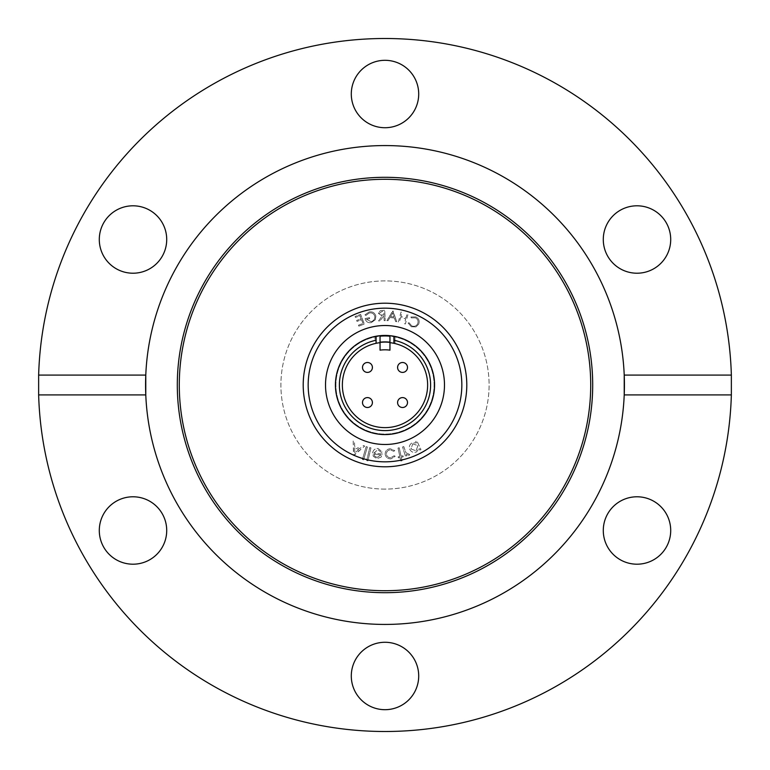 <?xml version="1.0" encoding="UTF-8"?>
<svg xmlns="http://www.w3.org/2000/svg" width="770" height="770" viewBox="0 0 770 770"><rect width="100%" height="100%" fill="white"/><g stroke="black" fill="none" stroke-linecap="round" stroke-linejoin="round"><path stroke-width="0.58" stroke-dasharray="3.85 2.89" d="M385 489.094A104.094 104.094 0 0 1 280.906 385A104.094 104.094 0 0 1 385 280.906A104.094 104.094 0 0 1 489.094 385A104.094 104.094 0 0 1 385 489.094A104.094 104.094 0 0 1 280.906 385A104.094 104.094 0 0 1 385 280.906A104.094 104.094 0 0 1 489.094 385A104.094 104.094 0 0 1 385 489.094M385 466.793A81.793 81.793 0 0 1 303.207 385A81.793 81.793 0 0 1 385 303.207A81.793 81.793 0 0 1 466.793 385A81.793 81.793 0 0 1 385 466.793A81.793 81.793 0 0 0 466.793 385A81.793 81.793 0 0 0 385 303.207A81.793 81.793 0 0 0 303.207 385A81.793 81.793 0 0 0 385 466.793M145.78 375.086A239.431 239.431 0 0 1 385 145.569A239.431 239.431 0 0 1 624.22 375.086M624.22 394.914A239.431 239.431 0 0 1 385 624.432A239.431 239.431 0 0 1 145.78 394.914M418.707 675.983A33.707 33.707 0 0 0 385 642.276A33.707 33.707 0 0 0 351.293 675.983A33.707 33.707 0 0 0 385 709.69A33.707 33.707 0 0 0 418.707 675.983M166.715 530.491A33.707 33.707 0 0 0 133.008 496.785A33.707 33.707 0 0 0 99.291 530.491A33.707 33.707 0 0 0 133.008 564.198A33.707 33.707 0 0 0 166.715 530.491M133.008 205.802A33.707 33.707 0 0 0 99.291 239.508A33.707 33.707 0 0 0 133.008 273.215A33.707 33.707 0 0 0 166.715 239.508A33.707 33.707 0 0 0 133.008 205.802M418.707 94.017A33.707 33.707 0 0 0 385 60.31A33.707 33.707 0 0 0 351.293 94.017A33.707 33.707 0 0 0 385 127.724A33.707 33.707 0 0 0 418.707 94.017M670.709 239.508A33.707 33.707 0 0 0 636.992 205.802A33.707 33.707 0 0 0 603.285 239.508A33.707 33.707 0 0 0 636.992 273.215A33.707 33.707 0 0 0 670.709 239.508M636.992 496.785A33.707 33.707 0 0 0 603.285 530.491A33.707 33.707 0 0 0 636.992 564.198A33.707 33.707 0 0 0 670.709 530.491A33.707 33.707 0 0 0 636.992 496.785M385 731.5A346.5 346.5 0 0 0 731.5 385A346.5 346.5 0 0 0 385 38.5A346.5 346.5 0 0 0 38.5 385A346.5 346.5 0 0 0 385 731.5M385 325.517A59.483 59.483 0 0 1 444.483 385A59.483 59.483 0 0 1 385 444.483A59.483 59.483 0 0 1 325.517 385A59.483 59.483 0 0 1 385 325.517A59.483 59.483 0 0 1 444.483 385A59.483 59.483 0 0 1 385 444.483A59.483 59.483 0 0 1 325.517 385A59.483 59.483 0 0 1 385 325.517A59.483 59.483 0 0 0 325.517 385A59.483 59.483 0 0 0 385 444.483A59.483 59.483 0 0 0 444.483 385A59.483 59.483 0 0 0 385 325.517A59.483 59.483 0 0 0 325.517 385A59.483 59.483 0 0 0 385 444.483A59.483 59.483 0 0 0 444.483 385A59.483 59.483 0 0 0 385 325.517A59.483 59.483 0 0 0 325.517 385A59.483 59.483 0 0 0 385 444.483A59.483 59.483 0 0 0 444.483 385A59.483 59.483 0 0 0 385 325.517A59.483 59.483 0 0 0 325.517 385A59.483 59.483 0 0 0 385 444.483A59.483 59.483 0 0 0 444.483 385A59.483 59.483 0 0 0 385 325.517A59.483 59.483 0 0 0 325.517 385A59.483 59.483 0 0 0 385 444.483A59.483 59.483 0 0 0 444.483 385A59.483 59.483 0 0 0 385 325.517M385 335.922A49.078 49.078 0 0 1 434.078 385A49.078 49.078 0 0 1 385 434.078A49.078 49.078 0 0 1 335.922 385A49.078 49.078 0 0 1 385 335.922A49.078 49.078 0 0 1 434.078 385A49.078 49.078 0 0 1 385 434.078A49.078 49.078 0 0 1 335.922 385A49.078 49.078 0 0 1 385 335.922M380.043 335.681A49.569 49.569 0 0 1 385 335.431A49.569 49.569 0 0 0 335.431 385A49.569 49.569 0 0 0 385 434.569A49.569 49.569 0 0 0 434.569 385A49.569 49.569 0 0 0 385 335.431A49.569 49.569 0 0 0 335.431 385A49.569 49.569 0 0 0 385 434.569A49.569 49.569 0 0 0 434.569 385A49.569 49.569 0 0 0 385 335.431A49.569 49.569 0 0 1 395.01 336.452L395.01 343.564A42.629 42.629 0 0 1 385 427.629A42.629 42.629 0 0 1 374.99 343.564A42.629 42.629 0 0 1 385 342.371A42.629 42.629 0 0 0 342.371 385A42.629 42.629 0 0 0 385 427.629A42.629 42.629 0 0 1 342.371 385A42.629 42.629 0 0 1 395.01 343.564L395.01 336.452A49.569 49.569 0 0 1 385 434.569A49.569 49.569 0 0 1 374.99 336.452A49.569 49.569 0 0 1 380.043 335.681L380.043 342.66A42.629 42.629 0 0 1 427.629 385A42.629 42.629 0 0 1 385 427.629A42.629 42.629 0 0 0 427.629 385A42.629 42.629 0 0 0 385 342.371A42.629 42.629 0 0 1 389.957 342.66L389.957 335.681A49.569 49.569 0 0 0 385 335.431M367.454 407.503A4.957 4.957 0 0 1 362.497 402.546A4.957 4.957 0 0 1 367.454 397.589A4.957 4.957 0 0 0 362.497 402.546A4.957 4.957 0 0 0 367.454 407.503A4.957 4.957 0 0 0 372.411 402.546A4.957 4.957 0 0 0 367.454 397.589A4.957 4.957 0 0 1 372.411 402.546A4.957 4.957 0 0 1 367.454 407.503A4.957 4.957 0 0 1 362.497 402.546A4.957 4.957 0 0 1 367.454 397.589A4.957 4.957 0 0 1 372.411 402.546A4.957 4.957 0 0 1 367.454 407.503A4.957 4.957 0 0 0 372.411 402.546A4.957 4.957 0 0 0 367.454 397.589M372.411 367.454A4.957 4.957 0 0 1 367.454 372.411A4.957 4.957 0 0 1 362.497 367.454A4.957 4.957 0 0 1 367.454 362.497A4.957 4.957 0 0 1 372.411 367.454A4.957 4.957 0 0 1 367.454 372.411A4.957 4.957 0 0 1 362.497 367.454A4.957 4.957 0 0 1 367.454 362.497A4.957 4.957 0 0 1 372.411 367.454A4.957 4.957 0 0 1 367.454 372.411A4.957 4.957 0 0 1 362.497 367.454M402.546 372.411A4.957 4.957 0 0 1 397.589 367.454A4.957 4.957 0 0 1 402.546 362.497A4.957 4.957 0 0 0 397.589 367.454A4.957 4.957 0 0 0 402.546 372.411A4.957 4.957 0 0 0 407.503 367.454A4.957 4.957 0 0 0 402.546 362.497A4.957 4.957 0 0 1 407.503 367.454A4.957 4.957 0 0 1 402.546 372.411A4.957 4.957 0 0 1 397.589 367.454A4.957 4.957 0 0 1 402.546 362.497A4.957 4.957 0 0 1 407.503 367.454A4.957 4.957 0 0 1 402.546 372.411A4.957 4.957 0 0 1 397.589 367.454A4.957 4.957 0 0 1 402.546 362.497M402.546 407.503A4.957 4.957 0 0 1 397.589 402.546A4.957 4.957 0 0 1 402.546 397.589A4.957 4.957 0 0 1 407.503 402.546A4.957 4.957 0 0 1 402.546 407.503A4.957 4.957 0 0 1 397.589 402.546A4.957 4.957 0 0 1 402.546 397.589A4.957 4.957 0 0 1 407.503 402.546A4.957 4.957 0 0 1 402.546 407.503M385 308.164A76.836 76.836 0 0 0 308.164 385A76.836 76.836 0 0 0 385 461.836A76.836 76.836 0 0 0 461.836 385A76.836 76.836 0 0 0 385 308.164M395.01 340.504A45.603 45.603 0 0 1 385 430.603A45.603 45.603 0 0 1 374.99 340.504L374.99 336.452L374.99 340.504M396.752 321.668L392.758 310.887L386.887 320.609L387.984 320.734L389.957 317.529L394.365 318.01L395.607 321.542L396.752 321.668L393.008 310.907L386.887 320.609L387.984 320.734L389.957 317.529L394.365 318.01L395.607 321.542L396.752 321.668M403.769 446.59L402.556 446.966L405.463 456.167L406.666 455.792L406.242 454.444L409.139 455.272L410.083 454.627L405.973 452.808L403.769 446.59L402.556 446.966L405.463 456.167L406.666 455.792L406.242 454.444L409.139 455.272L410.083 454.627L405.973 452.808L403.769 446.59M398.388 457.871L400.053 457.515L400.814 461.028L402.046 460.758L401.286 457.245L403.211 456.831L402.989 455.782L401.055 456.206L399.235 447.774L398.013 448.044L399.832 456.466L398.167 456.831L398.388 457.871L400.053 457.515L400.814 461.028L402.046 460.758L401.286 457.245L403.211 456.831L402.989 455.782L401.055 456.206L399.235 447.774L398.013 448.044L399.832 456.466L398.167 456.831L398.388 457.871M385.154 454.108C385.731 457.313 387.656 458.891 390.929 458.862L395.183 456.283L394.153 455.744L390.794 457.698C388.311 457.726 386.848 456.523 386.405 454.108C386.482 451.624 387.762 450.209 390.226 449.853L393.826 451.297L394.76 450.575L390.092 448.727C386.915 449.151 385.269 450.941 385.154 454.108C385.731 457.313 387.656 458.891 390.929 458.862L395.183 456.283L394.153 455.744L390.794 457.698C388.311 457.726 386.848 456.523 386.405 454.108C386.482 451.624 387.762 450.209 390.226 449.853L393.826 451.297L394.76 450.575L390.092 448.727C386.915 449.151 385.269 450.941 385.154 454.108M373.864 453.078L377.878 449.661L381.266 452.346L382.363 451.923L378.108 448.544C375.019 448.458 373.181 449.94 372.593 453.01L373.354 456.369L376.944 458.593L381.044 457.159L382.449 454.011L373.864 453.078L377.878 449.661L381.266 452.346L382.363 451.923L378.108 448.544C375.019 448.458 373.181 449.94 372.593 453.01L373.354 456.369L376.944 458.593L381.044 457.159L382.449 454.011L373.864 453.078M353.18 440.989L353.815 455.57L364.691 446.09L363.411 445.522L359.792 448.621L354.643 446.34L354.508 441.576L353.18 440.989L353.526 455.445L364.691 446.09L363.411 445.522L359.792 448.621L354.643 446.34L354.508 441.576L353.18 440.989M367.386 446.966L366.183 446.61L362.4 459.488L363.594 459.834L367.386 446.966L366.183 446.61L362.4 459.488L363.594 459.834L367.386 446.966M370.947 447.87L369.744 447.582L366.722 460.585L367.925 460.864L370.947 447.87L369.744 447.582L366.722 460.585L367.925 460.864L370.947 447.87M419.101 448.477L419.862 450.065L420.969 449.536L416.83 440.873L415.733 441.403L416.445 442.894L412.142 442.837C409.544 444.434 408.793 446.667 409.89 449.536C411.44 452.163 413.654 452.962 416.522 451.932L419.101 448.477L419.862 450.065L420.969 449.536L416.83 440.873L415.733 441.403L416.445 442.894L412.142 442.837C409.544 444.434 408.793 446.667 409.89 449.536C411.44 452.163 413.654 452.962 416.522 451.932L419.101 448.477M418.707 324.122C419.804 320.936 418.87 318.539 415.887 316.913L410.872 316.999L411.353 317.904L415.454 317.837C417.86 319.194 418.601 321.167 417.677 323.747C416.291 326.153 414.289 326.846 411.681 325.845L409.101 322.774L408.1 322.996L411.334 326.759L415.964 326.913L418.707 324.122C419.804 320.936 418.87 318.539 415.887 316.913L410.872 316.999L411.353 317.904L415.454 317.837C417.86 319.194 418.601 321.167 417.677 323.747C416.291 326.153 414.289 326.846 411.681 325.845L409.101 322.774L408.1 322.996L411.334 326.759L415.964 326.913L418.707 324.122M404.394 323.689L405.395 323.958L408.1 314.006L407.099 313.736L405.963 317.904L400.91 316.537L402.036 312.36L401.035 312.091L398.34 322.043L399.341 322.312L400.641 317.51L405.703 318.886L404.394 323.689L405.395 323.958L408.1 314.006L407.099 313.736L405.963 317.904L400.91 316.537L402.036 312.36L401.035 312.091L398.34 322.043L399.341 322.312L400.641 317.51L405.703 318.886L404.394 323.689M384.163 320.686L385.202 320.638L384.731 310.3L380.342 310.647L378.388 313.342L382.084 315.96L378.59 320.936L379.87 320.878L383.951 315.873L384.163 320.686L385.202 320.638L384.731 310.3L380.342 310.647L378.388 313.342L382.084 315.96L378.59 320.936L379.87 320.878L383.951 315.873L384.163 320.686M375.866 316.066C374.807 312.812 372.584 311.427 369.177 311.927L364.942 314.863L365.885 315.45L369.35 312.938C372.093 312.572 373.912 313.679 374.798 316.268C375.048 319.078 373.797 320.869 371.053 321.648L366.453 319.309L369.687 318.626L369.475 317.644L365.105 318.578C365.962 321.764 368.022 323.111 371.284 322.611L375.327 319.743L375.866 316.066C374.807 312.812 372.584 311.427 369.177 311.927L364.942 314.863L365.885 315.45L369.35 312.938C372.093 312.572 373.912 313.679 374.798 316.268C375.048 319.078 373.797 320.869 371.053 321.648L366.453 319.309L369.687 318.626L369.475 317.644L365.105 318.578C365.962 321.764 368.022 323.111 371.284 322.611L375.327 319.743L375.866 316.066M358.83 326.143L364.325 324.026L360.62 314.362L355.086 316.489L355.451 317.442L360.023 315.69L361.178 318.713L356.645 320.455L357.011 321.398L361.544 319.656L362.997 323.448L358.464 325.19L358.83 326.143L364.325 324.026L360.62 314.362L355.086 316.489L355.451 317.442L360.023 315.69L361.178 318.713L356.645 320.455L357.011 321.398L361.544 319.656L362.997 323.448L358.464 325.19L358.83 326.143M380.043 342.66L380.043 350.158A35.199 35.199 0 0 1 389.957 350.158L389.957 336.201A49.049 49.049 0 0 0 380.043 336.201L380.043 342.188A43.091 43.091 0 0 1 389.957 342.188L389.957 342.66M376.078 336.24L376.078 343.314M393.922 343.314L393.922 336.24M358.753 449.545L354.797 452.972L354.662 447.736L358.753 449.545L354.797 452.972L354.662 447.736L358.753 449.545M373.873 454.156L380.986 454.926L377.088 457.418L374.778 456.254L373.873 454.156L380.986 454.926L377.088 457.418L374.778 456.254L373.873 454.156M412.749 443.799L417.85 445.647L416.098 450.816L410.988 448.958L412.749 443.799L417.85 445.647L416.098 450.816L410.988 448.958L412.749 443.799M390.515 316.595L392.652 313.072L394.009 316.971L390.515 316.595L392.652 313.072L394.009 316.971L390.515 316.595M379.466 313.294L381.92 311.446L383.739 311.359L383.903 314.872L382.122 314.969L379.466 313.294L381.92 311.446L383.739 311.359L383.903 314.872L382.122 314.969L379.466 313.294M397.589 402.546A4.957 4.957 0 0 1 402.546 397.589A4.957 4.957 0 0 1 407.503 402.546"/><path stroke-width="1.16" d="M385 466.793A81.793 81.793 0 0 1 303.207 385A81.793 81.793 0 0 1 385 303.207A81.793 81.793 0 0 1 466.793 385A81.793 81.793 0 0 1 385 466.793A81.793 81.793 0 0 0 466.793 385A81.793 81.793 0 0 0 385 303.207A81.793 81.793 0 0 0 303.207 385A81.793 81.793 0 0 0 385 466.793M385 592.698A207.698 207.698 0 0 1 177.302 385A207.698 207.698 0 0 1 385 177.302A207.698 207.698 0 0 1 592.698 385A207.698 207.698 0 0 1 385 592.698M385 590.715A205.715 205.715 0 0 1 179.285 385A205.715 205.715 0 0 1 385 179.285A205.715 205.715 0 0 1 590.715 385A205.715 205.715 0 0 1 385 590.715M731.356 375.086L624.22 375.086A239.431 239.431 0 0 1 385 624.432A239.431 239.431 0 0 1 145.78 394.914L145.78 375.086A239.431 239.431 0 0 1 385 145.569A239.431 239.431 0 0 1 624.22 375.086L624.22 394.914L731.356 394.914L731.356 375.086A346.5 346.5 0 0 0 385 38.5A346.5 346.5 0 0 0 38.644 375.086L145.78 375.086A239.431 239.431 0 0 0 145.78 394.914L38.644 394.914A346.5 346.5 0 0 0 385 731.5A346.5 346.5 0 0 0 731.356 394.914M418.707 675.983A33.707 33.707 0 0 0 385 642.276A33.707 33.707 0 0 0 351.293 675.983A33.707 33.707 0 0 0 385 709.69A33.707 33.707 0 0 0 418.707 675.983M166.715 530.491A33.707 33.707 0 0 0 133.008 496.785A33.707 33.707 0 0 0 99.291 530.491A33.707 33.707 0 0 0 133.008 564.198A33.707 33.707 0 0 0 166.715 530.491M133.008 205.802A33.707 33.707 0 0 0 99.291 239.508A33.707 33.707 0 0 0 133.008 273.215A33.707 33.707 0 0 0 166.715 239.508A33.707 33.707 0 0 0 133.008 205.802M418.707 94.017A33.707 33.707 0 0 0 385 60.31A33.707 33.707 0 0 0 351.293 94.017A33.707 33.707 0 0 0 385 127.724A33.707 33.707 0 0 0 418.707 94.017M670.709 239.508A33.707 33.707 0 0 0 636.992 205.802A33.707 33.707 0 0 0 603.285 239.508A33.707 33.707 0 0 0 636.992 273.215A33.707 33.707 0 0 0 670.709 239.508M636.992 496.785A33.707 33.707 0 0 0 603.285 530.491A33.707 33.707 0 0 0 636.992 564.198A33.707 33.707 0 0 0 670.709 530.491A33.707 33.707 0 0 0 636.992 496.785M38.644 394.914L38.644 375.086M385 335.431A49.569 49.569 0 0 1 389.957 335.681L389.957 350.158A35.199 35.199 0 0 0 380.043 350.158L380.043 335.681A49.569 49.569 0 0 1 385 335.431A49.569 49.569 0 0 0 376.078 336.24L376.078 343.314A42.629 42.629 0 0 0 385 427.629A42.629 42.629 0 0 0 393.922 343.314L393.922 336.24A49.569 49.569 0 0 1 385 434.569A49.569 49.569 0 0 1 376.078 336.24M367.454 362.497A4.957 4.957 0 0 0 362.497 367.454A4.957 4.957 0 0 0 367.454 372.411A4.957 4.957 0 0 0 372.411 367.454A4.957 4.957 0 0 0 367.454 362.497A4.957 4.957 0 0 1 372.411 367.454A4.957 4.957 0 0 1 367.454 372.411A4.957 4.957 0 0 1 362.497 367.454A4.957 4.957 0 0 1 367.454 362.497M397.589 402.546A4.957 4.957 0 0 1 402.546 397.589A4.957 4.957 0 0 0 397.589 402.546A4.957 4.957 0 0 0 402.546 407.503A4.957 4.957 0 0 0 407.503 402.546A4.957 4.957 0 0 0 402.546 397.589A4.957 4.957 0 0 1 407.503 402.546A4.957 4.957 0 0 1 402.546 407.503A4.957 4.957 0 0 1 397.589 402.546A4.957 4.957 0 0 1 402.546 397.589A4.957 4.957 0 0 1 407.503 402.546M376.078 343.314A42.629 42.629 0 0 1 380.043 342.66M385 444.483A59.483 59.483 0 0 0 444.483 385A59.483 59.483 0 0 0 385 325.517A59.483 59.483 0 0 0 325.517 385A59.483 59.483 0 0 0 385 444.483M389.957 335.681A49.569 49.569 0 0 1 393.922 336.24M385 308.164A76.836 76.836 0 0 0 308.164 385A76.836 76.836 0 0 0 385 461.836A76.836 76.836 0 0 0 461.836 385A76.836 76.836 0 0 0 385 308.164M376.078 340.273A45.603 45.603 0 0 0 347.087 410.343A45.603 45.603 0 0 0 422.913 410.343A45.603 45.603 0 0 0 393.922 340.273M389.957 342.66A42.629 42.629 0 0 1 393.922 343.314M380.043 342.188A43.091 43.091 0 0 1 389.957 342.188L389.957 336.201A49.049 49.049 0 0 0 380.043 336.201L380.043 342.188M402.546 372.411A4.957 4.957 0 0 1 397.589 367.454A4.957 4.957 0 0 1 402.546 362.497A4.957 4.957 0 0 1 407.503 367.454A4.957 4.957 0 0 1 402.546 372.411A4.957 4.957 0 0 1 397.589 367.454A4.957 4.957 0 0 1 402.546 362.497M367.454 397.589A4.957 4.957 0 0 1 372.411 402.546A4.957 4.957 0 0 1 367.454 407.503A4.957 4.957 0 0 1 362.497 402.546A4.957 4.957 0 0 1 367.454 397.589A4.957 4.957 0 0 1 372.411 402.546A4.957 4.957 0 0 1 367.454 407.503M372.411 367.454A4.957 4.957 0 0 1 367.454 372.411A4.957 4.957 0 0 1 362.497 367.454"/></g></svg>
